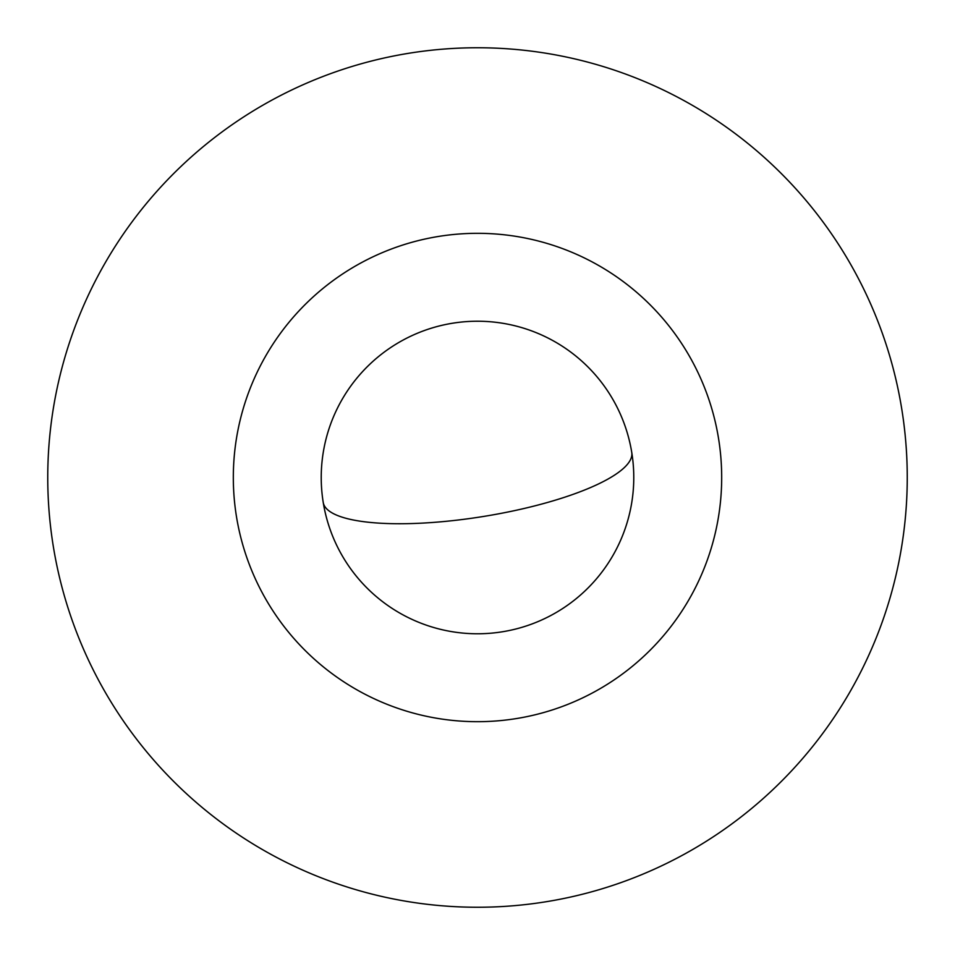 <?xml version="1.0" encoding="UTF-8"?>
<svg xmlns="http://www.w3.org/2000/svg" width="955" height="955" viewBox="0 0 955 955"><rect width="100%" height="100%" fill="white"/><g stroke="black" fill="none" stroke-linecap="round" stroke-linejoin="round"><path stroke-width="1.43" d="M631.78 452.61A156.274 156.274 0 0 0 378.801 356.334A156.274 156.274 0 0 0 421.919 623.555A156.274 156.274 0 0 0 631.78 452.61L631.78 452.61A156.274 39.453 170.8 0 1 407.14 523.662A156.274 39.453 -9.2 0 1 323.232 502.414A156.274 39.453 -9.2 0 1 323.22 502.39A156.274 123.672 -9.1 0 1 323.208 502.306M47.75 477.5A429.75 429.75 0 0 1 477.5 47.75A429.75 429.75 0 0 1 907.25 477.5A429.75 429.75 0 0 1 477.5 907.25A429.75 429.75 0 0 1 47.75 477.5M233.318 477.5A244.182 244.182 0 0 1 477.5 233.318A244.182 244.182 0 0 1 721.682 477.5A244.182 244.182 0 0 1 477.5 721.682A244.182 244.182 0 0 1 233.318 477.5M633.774 477.5A156.274 156.274 0 0 1 477.5 633.774A156.274 156.274 0 0 1 321.226 477.5A156.274 156.274 0 0 1 477.5 321.226A156.274 156.274 0 0 1 633.774 477.5M632.341 498.617A156.274 156.274 0 0 0 633.034 492.685"/></g></svg>
